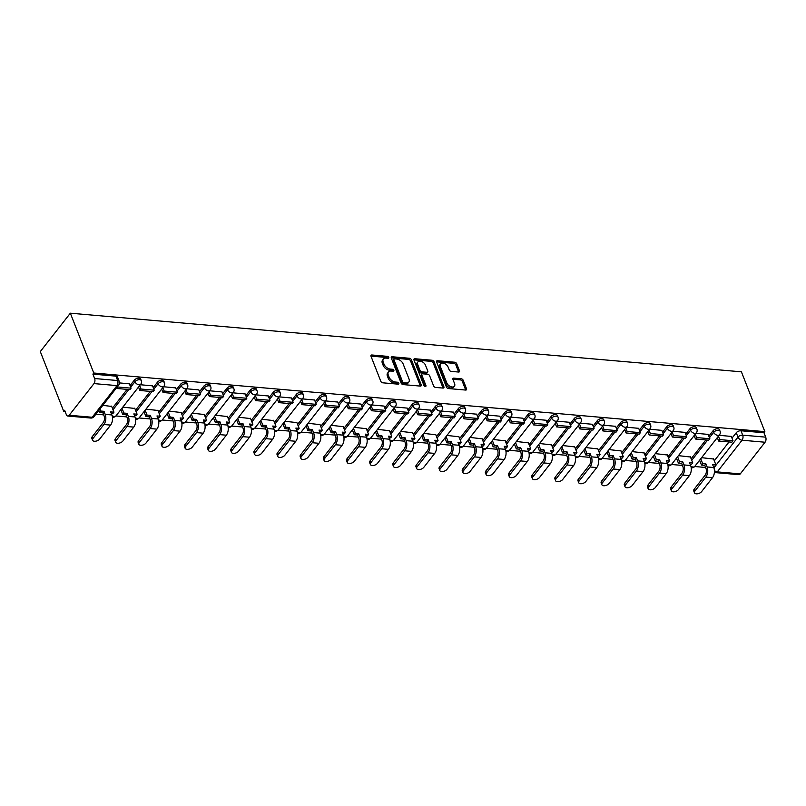 <?xml version="1.0" encoding="UTF-8"?>
<svg xmlns="http://www.w3.org/2000/svg" width="806" height="806" viewBox="0 0 806 806"><rect width="100%" height="100%" fill="white"/><g stroke="black" fill="none" stroke-linecap="round" stroke-linejoin="round"><path stroke-width="1.21" d="M388.784 357.411A1.239 0.776 38.1 0 0 387.384 356.343L371.898 354.993A1.773 1.098 38.1 0 0 371.052 355.285A1.773 1.098 38.1 0 0 370.992 356.252L380.805 381.298A1.773 1.098 38.1 0 0 382.81 382.82L398.285 384.17A1.239 0.776 38.1 0 0 397.519 382.225L395.514 382.044A5.682 3.526 38.1 0 1 389.117 377.188L388.291 375.102A5.682 3.526 38.1 0 1 388.482 371.999A5.682 3.526 38.1 0 1 391.212 371.052L393.217 371.234A1.239 0.776 38.1 0 0 392.451 369.279L390.447 369.108A5.682 3.526 38.1 0 1 384.039 364.252L383.223 362.156A5.682 3.526 38.1 0 1 383.404 359.063A5.682 3.526 38.1 0 1 386.145 358.116L388.139 358.287A1.239 0.776 38.1 0 0 388.784 357.411M387.767 358.257A1.239 0.776 38.1 0 0 386.507 357.461L371.022 356.111A1.773 1.098 38.1 0 0 370.941 356.101M397.902 384.14A1.239 0.776 38.1 0 0 396.643 383.344L394.638 383.162L395.514 382.044M392.834 371.193A1.239 0.776 38.1 0 0 391.575 370.397L389.57 370.226L390.447 369.108M458.554 372.04A1.773 1.098 38.1 0 0 459.41 371.737A1.773 1.098 38.1 0 0 459.47 370.77L456.72 363.748A1.773 1.098 38.1 0 0 454.715 362.226L437.527 360.725A1.773 1.098 38.1 0 0 436.671 361.017A1.773 1.098 38.1 0 0 436.61 361.985L446.433 387.031A1.773 1.098 38.1 0 0 448.428 388.552L465.616 390.054A1.773 1.098 38.1 0 0 466.473 389.761A1.773 1.098 38.1 0 0 466.533 388.784L463.208 380.301A1.773 1.098 38.1 0 0 461.203 378.78L453.849 378.145A1.773 1.098 38.1 0 0 452.992 378.437A1.773 1.098 38.1 0 0 452.932 379.404L454.584 383.616A4.755 2.942 38.1 0 1 454.433 386.205A4.755 2.942 38.1 0 1 450.494 386.558A4.755 2.942 38.1 0 1 446.796 382.931L440.328 366.448A4.755 2.942 38.1 0 1 440.479 363.859A4.755 2.942 38.1 0 1 444.418 363.496A4.755 2.942 38.1 0 1 448.126 367.123L449.204 369.873A1.773 1.098 38.1 0 0 451.199 371.395L458.554 372.04M764.854 431.643L93.778 373.017L70.334 313.191L741.409 371.828L764.854 431.643L763.977 432.762L765.7 437.154A3.617 2.055 95 0 1 765.055 442.232L740.281 473.888A3.617 2.055 95 0 1 738.85 474.663L715.849 472.659A3.617 2.055 95 0 0 717.269 471.883L740.281 473.888M411.413 359.788A1.773 1.098 38.1 0 0 409.408 358.267L392.22 356.766A1.773 1.098 38.1 0 0 391.373 357.058A1.773 1.098 38.1 0 0 391.313 358.035L401.126 383.072A1.773 1.098 38.1 0 0 403.131 384.593L420.319 386.094A1.773 1.098 38.1 0 0 421.175 385.802A1.773 1.098 38.1 0 0 421.226 384.835L411.413 359.788L410.536 360.907A1.773 1.098 38.1 0 0 408.531 359.385L391.343 357.884A1.773 1.098 38.1 0 0 391.263 357.884M414.878 358.741L432.066 360.252A1.773 1.098 38.1 0 1 434.061 361.763L443.884 386.809A1.773 1.098 38.1 0 1 443.824 387.777A1.773 1.098 38.1 0 1 442.968 388.069L435.613 387.434A1.773 1.098 38.1 0 1 433.608 385.913L429.628 375.757A1.773 1.098 38.1 0 0 427.623 374.236L422.747 373.813A1.773 1.098 38.1 0 0 421.891 374.105A1.773 1.098 38.1 0 0 421.84 375.072L425.981 385.651A1.239 0.776 38.1 0 1 423.946 385.47L413.962 360.01A1.773 1.098 38.1 0 1 414.022 359.043A1.773 1.098 38.1 0 1 414.878 358.741L414.002 359.869L431.19 361.37L432.066 360.252M714.297 460.78L729.027 441.96M731.989 438.182L736.261 432.731L737.974 437.124A3.617 1.965 -21.4 0 1 742.699 435.149L765.7 437.154M69.205 415.261L92.206 417.266L116.991 385.611L93.99 383.596L69.205 415.261A3.617 2.055 -85 0 1 67.775 416.037A3.617 2.055 -85 0 1 66.344 414.667L64.621 410.274L63.745 411.392L65.105 411.503M95.884 414.193L103.692 414.878M115.913 415.946L126.844 416.904M139.065 417.971L149.987 418.929M162.208 419.997L173.139 420.944M185.36 422.012L196.291 422.969M208.512 424.037L219.444 424.994M231.665 426.062L242.596 427.019M254.817 428.087L265.748 429.034M277.969 430.102L288.891 431.059M301.122 432.127L312.043 433.084M324.264 434.152L335.195 435.109M347.416 436.177L358.348 437.124M370.569 438.192L381.5 439.149M393.721 440.217L404.652 441.174M416.873 442.242L427.805 443.199M440.026 444.267L450.947 445.214M463.168 446.282L474.099 447.239M486.32 448.307L497.252 449.264M509.473 450.332L520.404 451.289M532.625 452.357L543.556 453.304M555.777 454.372L566.709 455.33M578.93 456.398L589.851 457.355M602.072 458.423L613.003 459.38M625.224 460.448L636.156 461.405M648.377 462.473L659.308 463.42M671.529 464.488L682.46 465.445M694.681 466.513L705.613 467.47M63.745 411.392L40.3 351.577L70.334 313.191M93.99 383.596A3.617 2.055 -85 0 0 94.624 378.528L117.626 380.533A3.617 1.965 -21.4 0 1 119.248 381.45L117.525 377.057A3.617 1.965 -21.4 0 0 115.903 376.14L117.626 380.533A3.617 2.055 -85 0 1 116.991 385.611A3.617 2.247 38.1 0 0 118.724 385.006A3.617 3.617 0 0 0 119.248 381.45M93.778 373.017L92.902 374.135L94.624 378.528M111.691 406.436L102.795 405.358M129.383 383.837L119.5 382.91M134.844 408.461L122.834 407.111M152.536 385.862L140.345 384.734M157.996 410.486L145.987 409.136M175.688 387.888L163.497 386.749M181.149 412.511L169.129 411.151M198.83 389.903L186.649 388.774M204.301 414.526L192.281 413.176M221.982 391.928L209.802 390.799M227.443 416.551L215.434 415.201M245.135 393.953L232.944 392.824M250.595 418.576L238.586 417.226M268.287 395.978L256.096 394.849M273.748 420.601L261.738 419.241M291.44 397.993L279.249 396.864M296.9 422.616L284.891 421.266M314.592 400.018L302.401 398.889M320.053 424.641L308.033 423.291M337.744 402.043L325.553 400.914M343.205 426.666L331.185 425.316M360.887 404.068L348.706 402.94M366.347 428.691L354.338 427.331M384.039 406.083L371.848 404.955M389.5 430.706L377.49 429.356M407.191 408.108L395 406.98M412.652 432.731L400.642 431.381M430.344 410.133L418.153 409.005M435.804 434.756L423.795 433.406M453.496 412.158L441.305 411.03M458.957 436.781L446.937 435.421M476.648 414.183L464.458 413.045M482.109 438.807L470.089 437.446M499.791 416.198L487.61 415.07M505.251 440.822L493.242 439.471M522.943 418.223L510.762 417.095M528.404 442.847L516.394 441.497M546.095 420.248L533.904 419.12M551.556 444.872L539.546 443.512M569.248 422.273L557.057 421.135M574.708 446.897L562.699 445.537M592.4 424.288L580.209 423.16M597.861 448.912L585.841 447.562M615.552 426.314L603.362 425.185M621.013 450.937L608.993 449.587M638.695 428.339L626.514 427.21M644.155 452.962L632.146 451.602M661.847 430.364L649.666 429.225M667.308 454.987L655.298 453.627M684.999 432.379L672.808 431.25M690.46 457.002L678.451 455.652M708.152 434.404L695.961 433.275M691.145 458.765L705.885 439.935M708.837 436.157L713.109 430.706L713.713 432.268A3.617 1.965 -21.4 0 1 717.239 430.344A3.617 1.965 -21.4 0 1 720.06 431.21L719.446 429.648A3.617 1.965 158.6 0 0 716.625 428.792A3.617 1.965 158.6 0 0 713.109 430.706M668.003 456.74L682.732 437.92M685.684 434.142L689.956 428.681L690.571 430.243A3.617 1.965 -21.4 0 1 694.087 428.329A3.617 1.965 -21.4 0 1 696.908 429.185L696.293 427.623A3.617 1.965 158.6 0 0 693.482 426.767A3.617 1.965 158.6 0 0 689.956 428.681M644.85 454.715L659.58 435.895M662.542 432.117L666.804 426.666L667.418 428.218A3.617 1.965 -21.4 0 1 670.935 426.303A3.617 1.965 -21.4 0 1 673.756 427.16L673.141 425.598A3.617 1.965 158.6 0 0 670.33 424.742A3.617 1.965 158.6 0 0 666.804 426.666M621.698 452.69L636.428 433.87M639.39 430.092L643.651 424.641L644.266 426.203A3.617 1.965 -21.4 0 1 647.792 424.278A3.617 1.965 -21.4 0 1 650.603 425.135L649.989 423.583A3.617 1.965 158.6 0 0 647.178 422.717A3.617 1.965 158.6 0 0 643.651 424.641M598.546 450.665L613.275 431.845M616.237 428.067L620.499 422.616L621.114 424.178A3.617 1.965 -21.4 0 1 624.64 422.253A3.617 1.965 -21.4 0 1 627.451 423.12L626.846 421.558A3.617 1.965 158.6 0 0 624.025 420.702A3.617 1.965 158.6 0 0 620.499 422.616M575.393 448.65L590.123 429.83M593.085 426.042L597.347 420.591L597.961 422.153A3.617 1.965 -21.4 0 1 601.488 420.238A3.617 1.965 -21.4 0 1 604.298 421.095L603.694 419.533A3.617 1.965 158.6 0 0 600.873 418.677A3.617 1.965 158.6 0 0 597.347 420.591M552.241 446.625L566.981 427.805M569.933 424.027L574.204 418.576L574.809 420.127A3.617 1.965 -21.4 0 1 578.335 418.213A3.617 1.965 -21.4 0 1 581.156 419.07L580.542 417.508A3.617 1.965 158.6 0 0 577.721 416.652A3.617 1.965 158.6 0 0 574.204 418.576M529.099 444.6L543.828 425.78M546.78 422.001L551.052 416.551L551.657 418.113A3.617 1.965 -21.4 0 1 555.183 416.188A3.617 1.965 -21.4 0 1 558.004 417.045L557.389 415.493A3.617 1.965 158.6 0 0 554.578 414.627A3.617 1.965 158.6 0 0 551.052 416.551M505.946 442.575L520.676 423.755M523.628 419.976L527.9 414.526L528.514 416.087A3.617 1.965 -21.4 0 1 532.031 414.163A3.617 1.965 -21.4 0 1 534.852 415.03L534.237 413.468A3.617 1.965 158.6 0 0 531.426 412.612A3.617 1.965 158.6 0 0 527.9 414.526M482.794 440.56L497.524 421.74M500.486 417.951L504.747 412.501L505.362 414.062A3.617 1.965 -21.4 0 1 508.888 412.148A3.617 1.965 -21.4 0 1 511.699 413.004L511.085 411.443A3.617 1.965 158.6 0 0 508.274 410.586A3.617 1.965 158.6 0 0 504.747 412.501M459.642 438.535L474.371 419.714M477.333 415.936L481.595 410.486L482.21 412.037A3.617 1.965 -21.4 0 1 485.736 410.123A3.617 1.965 -21.4 0 1 488.547 410.979L487.942 409.418A3.617 1.965 158.6 0 0 485.121 408.561A3.617 1.965 158.6 0 0 481.595 410.486M436.489 436.509L451.219 417.689M454.181 413.911L458.443 408.461L459.057 410.022A3.617 1.965 -21.4 0 1 462.584 408.098A3.617 1.965 -21.4 0 1 465.394 408.954L464.79 407.393A3.617 1.965 158.6 0 0 461.969 406.536A3.617 1.965 158.6 0 0 458.443 408.461M413.337 434.484L428.077 415.664M431.029 411.886L435.3 406.436L435.905 407.997A3.617 1.965 -21.4 0 1 439.431 406.073A3.617 1.965 -21.4 0 1 442.242 406.929L441.638 405.378A3.617 1.965 158.6 0 0 438.817 404.521A3.617 1.965 158.6 0 0 435.3 406.436M390.185 432.469L404.924 413.649M407.876 409.861L412.148 404.411L412.753 405.972A3.617 1.965 -21.4 0 1 416.279 404.058A3.617 1.965 -21.4 0 1 419.1 404.914L418.485 403.353A3.617 1.965 158.6 0 0 415.674 402.496A3.617 1.965 158.6 0 0 412.148 404.411M367.042 430.444L381.772 411.624M384.724 407.846L388.996 402.396L389.61 403.947A3.617 1.965 -21.4 0 1 393.127 402.033A3.617 1.965 -21.4 0 1 395.948 402.889L395.333 401.328A3.617 1.965 158.6 0 0 392.522 400.471A3.617 1.965 158.6 0 0 388.996 402.396M343.89 428.419L358.62 409.599M361.582 405.821L365.843 400.37L366.458 401.932A3.617 1.965 -21.4 0 1 369.984 400.008A3.617 1.965 -21.4 0 1 372.795 400.864L372.181 399.302A3.617 1.965 158.6 0 0 369.37 398.446A3.617 1.965 158.6 0 0 365.843 400.37M320.738 426.394L335.467 407.574M338.429 403.796L342.691 398.345L343.306 399.907A3.617 1.965 -21.4 0 1 346.832 397.983A3.617 1.965 -21.4 0 1 349.643 398.839L349.028 397.287A3.617 1.965 158.6 0 0 346.217 396.421A3.617 1.965 158.6 0 0 342.691 398.345M297.585 424.379L312.315 405.549M315.277 401.771L319.539 396.32L320.153 397.882A3.617 1.965 -21.4 0 1 323.68 395.958A3.617 1.965 -21.4 0 1 326.49 396.824L325.886 395.262A3.617 1.965 158.6 0 0 323.065 394.406A3.617 1.965 158.6 0 0 319.539 396.32M274.433 422.354L289.163 403.534M292.125 399.756L296.396 394.305L297.001 395.857A3.617 1.965 -21.4 0 1 300.527 393.943A3.617 1.965 -21.4 0 1 303.338 394.799L302.734 393.237A3.617 1.965 158.6 0 0 299.913 392.381A3.617 1.965 158.6 0 0 296.396 394.305M251.281 420.329L266.02 401.509M268.972 397.731L273.244 392.28L273.849 393.842A3.617 1.965 -21.4 0 1 277.375 391.918A3.617 1.965 -21.4 0 1 280.196 392.774L279.581 391.212A3.617 1.965 158.6 0 0 276.77 390.356A3.617 1.965 158.6 0 0 273.244 392.28M228.138 418.304L242.868 399.484M245.82 395.706L250.092 390.255L250.706 391.817A3.617 1.965 -21.4 0 1 254.222 389.892A3.617 1.965 -21.4 0 1 257.043 390.749L256.429 389.197A3.617 1.965 158.6 0 0 253.618 388.331A3.617 1.965 158.6 0 0 250.092 390.255M204.986 416.289L219.716 397.459M222.678 393.681L226.939 388.23L227.554 389.792A3.617 1.965 -21.4 0 1 231.08 387.867A3.617 1.965 -21.4 0 1 233.891 388.734L233.277 387.172A3.617 1.965 158.6 0 0 230.466 386.316A3.617 1.965 158.6 0 0 226.939 388.23M181.834 414.264L196.563 395.444M199.525 391.666L203.787 386.205L204.402 387.767A3.617 1.965 -21.4 0 1 207.928 385.852A3.617 1.965 -21.4 0 1 210.739 386.709L210.124 385.147A3.617 1.965 158.6 0 0 207.313 384.291A3.617 1.965 158.6 0 0 203.787 386.205M158.681 412.239L173.411 393.419M176.373 389.641L180.635 384.19L181.249 385.742A3.617 1.965 -21.4 0 1 184.776 383.827A3.617 1.965 -21.4 0 1 187.586 384.684L186.982 383.122A3.617 1.965 158.6 0 0 184.161 382.266A3.617 1.965 158.6 0 0 180.635 384.19M135.529 410.214L150.259 391.394M153.221 387.615L157.492 382.165L158.097 383.727A3.617 1.965 -21.4 0 1 161.623 381.802A3.617 1.965 -21.4 0 1 164.434 382.659L163.83 381.107A3.617 1.965 158.6 0 0 161.009 380.241A3.617 1.965 158.6 0 0 157.492 382.165M112.377 408.199L127.116 389.369M130.068 385.59L134.34 380.14L134.945 381.701A3.617 1.965 -21.4 0 1 138.471 379.777A3.617 1.965 -21.4 0 1 141.292 380.644L140.677 379.082A3.617 1.965 158.6 0 0 137.856 378.226A3.617 1.965 158.6 0 0 134.34 380.14M731.304 436.429L719.113 435.3M713.612 459.027L701.603 457.677M763.977 432.762L740.976 430.757A3.617 1.965 158.6 0 0 736.261 432.731M92.902 374.135L115.903 376.14M383.404 359.063L382.528 360.181A5.682 3.526 38.1 0 0 382.346 363.284L383.223 362.156M389.57 370.226A5.682 3.526 38.1 0 1 383.162 365.37L382.346 363.284M388.482 371.999L387.605 373.118A5.682 3.526 38.1 0 0 387.414 376.221L388.291 375.102M394.638 383.162A5.682 3.526 38.1 0 1 388.24 378.306L387.414 376.221M420.4 386.104A1.773 1.098 38.1 0 0 420.349 385.953L410.536 360.907M394.587 358.851A1.239 0.776 38.1 0 0 393.953 359.738L402.567 381.722A1.239 0.776 38.1 0 0 403.967 382.79L406.083 382.971A5.682 3.526 38.1 0 0 408.813 382.024A5.682 3.526 38.1 0 0 408.995 378.921L403.111 363.899A5.682 3.526 38.1 0 0 396.703 359.043L394.587 358.851M393.993 359.063L393.116 360.181A1.239 0.776 38.1 0 0 393.076 360.856L393.953 359.738M408.813 382.024L407.937 383.142A5.682 3.526 38.1 0 1 405.206 384.089L403.091 383.908A1.239 0.776 38.1 0 1 401.69 382.84L393.076 360.856M443.058 388.079A1.773 1.098 38.1 0 0 443.008 387.928L433.185 362.881A1.773 1.098 38.1 0 0 431.19 361.37M421.891 374.105L421.014 375.223A1.773 1.098 38.1 0 0 420.964 376.19L424.984 386.447M425.497 365.219A4.755 2.942 38.1 0 0 421.8 361.592A4.755 2.942 38.1 0 0 417.861 361.944A4.755 2.942 38.1 0 0 417.71 364.534L419.986 370.347A1.773 1.098 38.1 0 0 421.981 371.858L426.868 372.291A1.773 1.098 38.1 0 0 427.714 371.989A1.773 1.098 38.1 0 0 427.774 371.022L425.497 365.219M417.861 361.944L416.984 363.063A4.755 2.942 38.1 0 0 416.833 365.652L417.71 364.534M427.714 371.989L426.848 373.107A1.773 1.098 38.1 0 1 425.991 373.41L421.105 372.976A1.773 1.098 38.1 0 1 419.11 371.465L416.833 365.652M440.479 363.859L439.602 364.977A4.755 2.942 38.1 0 0 439.451 367.566L440.328 366.448M454.433 386.205L453.556 387.323A4.755 2.942 38.1 0 1 449.617 387.676A4.755 2.942 38.1 0 1 445.92 384.049L439.451 367.566M465.707 390.054A1.773 1.098 38.1 0 0 465.656 389.903L462.332 381.419A1.773 1.098 38.1 0 0 460.327 379.898L452.972 379.263A1.773 1.098 38.1 0 0 452.881 379.253M458.644 372.04A1.773 1.098 38.1 0 0 458.594 371.888L455.843 364.866A1.773 1.098 38.1 0 0 453.838 363.345L436.651 361.844A1.773 1.098 38.1 0 0 436.56 361.834M92.559 440.217L91.834 438.373A4.07 2.206 -21.4 0 1 92.287 436.59L93.012 438.434A4.07 2.206 158.6 0 0 92.559 440.217A4.07 2.206 158.6 0 0 95.723 441.184A4.07 2.206 158.6 0 0 99.692 439.018L110.593 425.094A7.244 4.121 -85 0 0 111.873 414.949L110.684 411.896L113.948 412.178L111.571 406.123M113.948 412.178L112.81 413.639L111.309 413.508M93.012 438.434L103.914 424.51A7.244 4.121 -85 0 0 105.193 414.365L104.004 411.312L102.866 412.773L104.055 415.815A4.886 2.781 95 0 1 103.188 422.666L92.287 436.59M102.866 412.773L99.601 412.481L100.74 411.03L99.944 409.005M98.806 410.456L99.601 412.481M116.497 387.857L116.729 388.462L129.937 389.62L131.076 388.17L117.867 387.011L117.636 386.406M131.076 388.17L129.353 383.767M116.729 388.462L117.867 387.011M104.004 411.312L100.74 411.03M115.711 442.242L114.986 440.398A4.07 2.206 -21.4 0 1 115.439 438.615L116.165 440.459A4.07 2.206 158.6 0 0 115.711 442.242A4.07 2.206 158.6 0 0 118.875 443.199A4.07 2.206 158.6 0 0 122.844 441.043L133.746 427.109A7.244 4.121 -85 0 0 135.025 416.964L133.826 413.921L137.091 414.203L134.723 408.148M137.091 414.203L135.952 415.664L134.461 415.533M116.165 440.459L127.066 426.525A7.244 4.121 -85 0 0 128.345 416.39L127.157 413.337L126.018 414.788L127.207 417.84A4.886 2.781 95 0 1 126.341 424.691L115.439 438.615M126.018 414.788L122.744 414.506L123.882 413.055L121.978 408.189M120.84 409.65L122.744 414.506M138.531 387.051L139.881 390.487L153.09 391.645L154.228 390.185L141.02 389.036L139.67 385.59M154.228 390.185L152.505 385.792M139.881 390.487L141.02 389.036M127.157 413.337L123.882 413.055M138.864 444.257L138.138 442.413A4.07 2.206 -21.4 0 1 138.592 440.64L139.317 442.484A4.07 2.206 158.6 0 0 138.864 444.257A4.07 2.206 158.6 0 0 142.027 445.224A4.07 2.206 158.6 0 0 145.987 443.068L156.898 429.135A7.244 4.121 -85 0 0 158.178 418.989L156.979 415.946L160.243 416.228L157.875 410.173M160.243 416.228L159.104 417.679L157.613 417.548M139.317 442.484L150.218 428.55A7.244 4.121 -85 0 0 151.498 418.405L150.299 415.362L149.16 416.813L150.359 419.866A4.886 2.781 95 0 1 149.493 426.706L138.592 440.64M149.16 416.813L145.896 416.531L147.035 415.07L145.13 410.214M143.992 411.665L145.896 416.531M161.684 389.066L163.034 392.512L176.242 393.66L177.38 392.21L164.172 391.061L162.822 387.615M177.38 392.21L175.658 387.817M163.034 392.512L164.172 391.061M150.299 415.362L147.035 415.07M162.006 446.282L161.291 444.438A4.07 2.206 -21.4 0 1 161.744 442.665L162.459 444.509A4.07 2.206 158.6 0 0 162.006 446.282A4.07 2.206 158.6 0 0 165.18 447.249A4.07 2.206 158.6 0 0 169.139 445.083L180.04 431.16A7.244 4.121 -85 0 0 181.33 421.014L180.131 417.961L183.395 418.254L181.018 412.188M183.395 418.254L182.257 419.704L180.766 419.573M162.459 444.509L173.371 430.575A7.244 4.121 -85 0 0 174.65 420.43L173.451 417.387L172.313 418.838L173.512 421.881A4.886 2.781 95 0 1 172.645 428.732L161.744 442.665M172.313 418.838L169.048 418.556L170.187 417.095L168.283 412.239M167.144 413.69L169.048 418.556M184.836 391.091L186.186 394.537L199.394 395.686L200.533 394.235L187.324 393.076L185.974 389.641M200.533 394.235L198.81 389.842M186.186 394.537L187.324 393.076M173.451 417.387L170.187 417.095M185.158 448.307L184.443 446.464A4.07 2.206 -21.4 0 1 184.896 444.68L185.612 446.524A4.07 2.206 158.6 0 0 185.158 448.307A4.07 2.206 158.6 0 0 188.332 449.274A4.07 2.206 158.6 0 0 192.291 447.108L203.193 433.185A7.244 4.121 -85 0 0 204.472 423.039L203.283 419.986L206.548 420.279L204.17 414.213M206.548 420.279L205.409 421.729L203.908 421.598M185.612 446.524L196.513 432.6A7.244 4.121 -85 0 0 197.802 422.455L196.604 419.402L195.465 420.863L196.664 423.906A4.886 2.781 95 0 1 195.798 430.757L184.896 444.68M195.465 420.863L192.201 420.571L193.339 419.12L191.435 414.264M190.297 415.715L192.201 420.571M207.988 393.116L209.338 396.552L222.547 397.711L223.685 396.26L210.477 395.101L209.127 391.656M223.685 396.26L221.962 391.857M209.338 396.552L210.477 395.101M196.604 419.402L193.339 419.12M208.311 450.332L207.585 448.489A4.07 2.206 -21.4 0 1 208.039 446.705L208.764 448.549A4.07 2.206 158.6 0 0 208.311 450.332A4.07 2.206 158.6 0 0 211.474 451.289A4.07 2.206 158.6 0 0 215.444 449.133L226.345 435.2A7.244 4.121 -85 0 0 227.624 425.054L226.436 422.012L229.7 422.294L227.322 416.239M229.7 422.294L228.561 423.755L227.06 423.624M208.764 448.549L219.665 434.625A7.244 4.121 -85 0 0 220.945 424.48L219.756 421.427L218.617 422.878L219.806 425.931A4.886 2.781 95 0 1 218.95 432.782L208.039 446.705M218.617 422.878L215.353 422.596L216.492 421.145L214.587 416.279M213.449 417.74L215.353 422.596M231.141 395.142L232.481 398.577L245.689 399.736L246.827 398.275L233.619 397.126L232.279 393.681M246.827 398.275L245.115 393.882M232.481 398.577L233.619 397.126M219.756 421.427L216.492 421.145M231.463 452.347L230.738 450.504A4.07 2.206 -21.4 0 1 231.191 448.73L231.916 450.574A4.07 2.206 158.6 0 0 231.463 452.347A4.07 2.206 158.6 0 0 234.627 453.315A4.07 2.206 158.6 0 0 238.596 451.159L249.497 437.225A7.244 4.121 -85 0 0 250.777 427.079L249.588 424.037L252.852 424.319L250.475 418.264M252.852 424.319L251.714 425.77L250.213 425.639M231.916 450.574L242.818 436.64A7.244 4.121 -85 0 0 244.097 426.495L242.908 423.452L241.77 424.903L242.959 427.956A4.886 2.781 95 0 1 242.092 434.797L231.191 448.73M241.77 424.903L238.505 424.621L239.644 423.17L237.74 418.304M236.601 419.765L238.505 424.621M254.283 397.156L255.633 400.602L268.841 401.751L269.98 400.3L256.771 399.151L255.421 395.706M269.98 400.3L268.257 395.907M255.633 400.602L256.771 399.151M242.908 423.452L239.644 423.17M254.615 454.372L253.89 452.529A4.07 2.206 -21.4 0 1 254.343 450.755L255.069 452.599A4.07 2.206 158.6 0 0 254.615 454.372A4.07 2.206 158.6 0 0 257.779 455.34A4.07 2.206 158.6 0 0 261.749 453.184L272.65 439.25A7.244 4.121 -85 0 0 273.929 429.104L272.73 426.052L275.995 426.344L273.627 420.279M275.995 426.344L274.856 427.795L273.365 427.664M255.069 452.599L265.97 438.666A7.244 4.121 -85 0 0 267.249 428.52L266.061 425.477L264.922 426.928L266.111 429.971A4.886 2.781 95 0 1 265.245 436.822L254.343 450.755M264.922 426.928L261.658 426.646L262.796 425.185L260.882 420.329M259.744 421.78L261.658 426.646M277.435 399.182L278.785 402.627L291.994 403.776L293.132 402.325L279.924 401.166L278.574 397.731M293.132 402.325L291.409 397.932M278.785 402.627L279.924 401.166M266.061 425.477L262.796 425.185M277.768 456.398L277.042 454.554A4.07 2.206 -21.4 0 1 277.496 452.771L278.221 454.614A4.07 2.206 158.6 0 0 277.768 456.398A4.07 2.206 158.6 0 0 280.931 457.365A4.07 2.206 158.6 0 0 284.891 455.199L295.802 441.275A7.244 4.121 -85 0 0 297.082 431.129L295.883 428.077L299.147 428.369L296.779 422.304M299.147 428.369L298.008 429.82L296.517 429.689M278.221 454.614L289.122 440.691A7.244 4.121 -85 0 0 290.402 430.545L289.203 427.492L288.064 428.953L289.263 431.996A4.886 2.781 95 0 1 288.397 438.847L277.496 452.771M288.064 428.953L284.8 428.661L285.939 427.21L284.034 422.354M282.896 423.805L284.8 428.661M300.588 401.207L301.938 404.642L315.146 405.801L316.284 404.35L303.076 403.191L301.726 399.746M316.284 404.35L314.562 399.957M301.938 404.642L303.076 403.191M289.203 427.492L285.939 427.21M300.91 458.423L300.195 456.579A4.07 2.206 -21.4 0 1 300.648 454.796L301.363 456.639A4.07 2.206 158.6 0 0 300.91 458.423A4.07 2.206 158.6 0 0 304.084 459.38A4.07 2.206 158.6 0 0 308.043 457.224L318.944 443.29A7.244 4.121 -85 0 0 320.234 433.144L319.035 430.102L322.299 430.384L319.922 424.329M322.299 430.384L321.161 431.845L319.67 431.714M301.363 456.639L312.275 442.716A7.244 4.121 -85 0 0 313.554 432.57L312.355 429.517L311.217 430.968L312.416 434.021A4.886 2.781 95 0 1 311.549 440.872L300.648 454.796M311.217 430.968L307.952 430.686L309.091 429.235L307.187 424.369M306.048 425.83L307.952 430.686M323.74 403.232L325.09 406.667L338.298 407.826L339.437 406.365L326.229 405.216L324.878 401.771M339.437 406.365L337.714 401.972M325.09 406.667L326.229 405.216M312.355 429.517L309.091 429.235M324.062 460.438L323.347 458.594A4.07 2.206 -21.4 0 1 323.8 456.821L324.516 458.664A4.07 2.206 158.6 0 0 324.062 460.438A4.07 2.206 158.6 0 0 327.236 461.405A4.07 2.206 158.6 0 0 331.195 459.249L342.097 445.315A7.244 4.121 -85 0 0 343.376 435.169L342.187 432.127L345.452 432.409L343.074 426.354M345.452 432.409L344.313 433.86L342.822 433.729M324.516 458.664L335.417 444.731A7.244 4.121 -85 0 0 336.707 434.585L335.508 431.542L334.369 432.993L335.568 436.046A4.886 2.781 95 0 1 334.702 442.887L323.8 456.821M334.369 432.993L331.105 432.711L332.243 431.26L330.339 426.394M329.201 427.855L331.105 432.711M346.892 405.247L348.242 408.692L361.451 409.851L362.589 408.39L349.381 407.242L348.031 403.796M362.589 408.39L360.866 403.997M348.242 408.692L349.381 407.242M335.508 431.542L332.243 431.26M347.215 462.463L346.489 460.619A4.07 2.206 -21.4 0 1 346.943 458.846L347.668 460.689A4.07 2.206 158.6 0 0 347.215 462.463A4.07 2.206 158.6 0 0 350.378 463.43A4.07 2.206 158.6 0 0 354.348 461.274L365.249 447.34A7.244 4.121 -85 0 0 366.529 437.195L365.34 434.152L368.604 434.434L366.226 428.369M368.604 434.434L367.465 435.885L365.964 435.754M347.668 460.689L358.569 446.756A7.244 4.121 -85 0 0 359.849 436.61L358.66 433.568L357.521 435.018L358.71 438.061A4.886 2.781 95 0 1 357.854 444.912L346.943 458.846M357.521 435.018L354.257 434.736L355.396 433.275L353.491 428.419M352.353 429.87L354.257 434.736M370.045 407.272L371.395 410.717L384.593 411.866L385.731 410.415L372.533 409.257L371.183 405.821M385.731 410.415L384.019 406.023M371.395 410.717L372.533 409.257M358.66 433.568L355.396 433.275M370.367 464.488L369.642 462.644A4.07 2.206 -21.4 0 1 370.095 460.871L370.82 462.704A4.07 2.206 158.6 0 0 370.367 464.488A4.07 2.206 158.6 0 0 373.531 465.455A4.07 2.206 158.6 0 0 377.5 463.289L388.401 449.365A7.244 4.121 -85 0 0 389.681 439.22L388.492 436.167L391.756 436.459L389.379 430.394M391.756 436.459L390.618 437.91L389.117 437.779M370.82 462.704L381.722 448.781A7.244 4.121 -85 0 0 383.001 438.635L381.812 435.583L380.674 437.043L381.863 440.086A4.886 2.781 95 0 1 380.996 446.937L370.095 460.871M380.674 437.043L377.41 436.751L378.548 435.3L376.644 430.444M375.505 431.895L377.41 436.751M393.187 409.297L394.537 412.743L407.745 413.891L408.884 412.44L395.675 411.282L394.325 407.836M408.884 412.44L407.161 408.048M394.537 412.743L395.675 411.282M381.812 435.583L378.548 435.3M393.519 466.513L392.794 464.669A4.07 2.206 -21.4 0 1 393.247 462.886L393.973 464.73A4.07 2.206 158.6 0 0 393.519 466.513A4.07 2.206 158.6 0 0 396.683 467.47A4.07 2.206 158.6 0 0 400.653 465.314L411.554 451.39A7.244 4.121 -85 0 0 412.833 441.245L411.634 438.192L414.899 438.474L412.531 432.419M414.899 438.474L413.76 439.935L412.269 439.804M393.973 464.73L404.874 450.806A7.244 4.121 -85 0 0 406.153 440.66L404.965 437.608L403.826 439.069L405.015 442.111A4.886 2.781 95 0 1 404.149 448.962L393.247 462.886M403.826 439.069L400.562 438.776L401.7 437.326L399.796 432.459M398.658 433.92L400.562 438.776M416.339 411.322L417.689 414.758L430.898 415.916L432.036 414.455L418.828 413.307L417.478 409.861M432.036 414.455L430.313 410.063M417.689 414.758L418.828 413.307M404.965 437.608L401.7 437.326M416.672 468.528L415.946 466.694A4.07 2.206 -21.4 0 1 416.4 464.911L417.125 466.755A4.07 2.206 158.6 0 0 416.672 468.528A4.07 2.206 158.6 0 0 419.835 469.495A4.07 2.206 158.6 0 0 423.805 467.339L434.706 453.405A7.244 4.121 -85 0 0 435.986 443.26L434.787 440.217L438.051 440.499L435.683 434.444M438.051 440.499L436.912 441.95L435.421 441.829M417.125 466.755L428.026 452.821A7.244 4.121 -85 0 0 429.306 442.675L428.107 439.633L426.968 441.084L428.167 444.136A4.886 2.781 95 0 1 427.301 450.977L416.4 464.911M426.968 441.084L423.704 440.801L424.843 439.351L422.938 434.484M421.8 435.945L423.704 440.801M439.492 413.337L440.842 416.783L454.05 417.941L455.189 416.48L441.98 415.332L440.63 411.886M455.189 416.48L453.466 412.088M440.842 416.783L441.98 415.332M428.107 439.633L424.843 439.351M439.814 470.553L439.099 468.709A4.07 2.206 -21.4 0 1 439.552 466.936L440.278 468.78A4.07 2.206 158.6 0 0 439.814 470.553A4.07 2.206 158.6 0 0 442.988 471.52A4.07 2.206 158.6 0 0 446.947 469.364L457.858 455.43A7.244 4.121 -85 0 0 459.138 445.285L457.939 442.242L461.203 442.524L458.826 436.459M461.203 442.524L460.065 443.975L458.574 443.844M440.278 468.78L451.179 454.846A7.244 4.121 -85 0 0 452.458 444.7L451.259 441.658L450.121 443.109L451.32 446.161A4.886 2.781 95 0 1 450.453 453.002L439.552 466.936M450.121 443.109L446.856 442.826L447.995 441.366L446.091 436.509M444.952 437.96L446.856 442.826M462.644 415.362L463.994 418.808L477.202 419.956L478.341 418.505L465.133 417.347L463.782 413.911M478.341 418.505L476.618 414.113M463.994 418.808L465.133 417.347M451.259 441.658L447.995 441.366M462.966 472.578L462.251 470.734A4.07 2.206 -21.4 0 1 462.704 468.961L463.42 470.795A4.07 2.206 158.6 0 0 462.966 472.578A4.07 2.206 158.6 0 0 466.14 473.545A4.07 2.206 158.6 0 0 470.1 471.379L481.001 457.455A7.244 4.121 -85 0 0 482.29 447.31L481.091 444.257L484.356 444.549L481.978 438.484M484.356 444.549L483.217 446L481.726 445.869M463.42 470.795L474.331 456.871A7.244 4.121 -85 0 0 475.611 446.726L474.412 443.673L473.273 445.134L474.472 448.176A4.886 2.781 95 0 1 473.606 455.027L462.704 468.961M473.273 445.134L470.009 444.841L471.147 443.391L469.243 438.535M468.105 439.985L470.009 444.841M485.796 417.387L487.146 420.833L500.355 421.981L501.493 420.531L488.285 419.372L486.935 415.936M501.493 420.531L499.77 416.138M487.146 420.833L488.285 419.372M474.412 443.673L471.147 443.391M486.119 474.603L485.393 472.759A4.07 2.206 -21.4 0 1 485.857 470.976L486.572 472.82A4.07 2.206 158.6 0 0 486.119 474.603A4.07 2.206 158.6 0 0 489.292 475.57A4.07 2.206 158.6 0 0 493.252 473.404L504.153 459.48A7.244 4.121 -85 0 0 505.433 449.335L504.244 446.282L507.508 446.564L505.13 440.509M507.508 446.564L506.37 448.025L504.868 447.894M486.572 472.82L497.473 458.896A7.244 4.121 -85 0 0 498.763 448.751L497.564 445.698L496.425 447.159L497.624 450.201A4.886 2.781 95 0 1 496.758 457.052L485.857 470.976M496.425 447.159L493.161 446.867L494.3 445.416L492.395 440.56M491.257 442.01L493.161 446.867M508.949 419.412L510.299 422.848L523.507 424.006L524.646 422.546L511.437 421.397L510.087 417.951M524.646 422.546L522.923 418.153M510.299 422.848L511.437 421.397M497.564 445.698L494.3 445.416M509.271 476.618L508.546 474.784A4.07 2.206 -21.4 0 1 508.999 473.001L509.724 474.845A4.07 2.206 158.6 0 0 509.271 476.618A4.07 2.206 158.6 0 0 512.435 477.585A4.07 2.206 158.6 0 0 516.404 475.429L527.305 461.495A7.244 4.121 -85 0 0 528.585 451.35L527.396 448.307L530.66 448.589L528.283 442.534M530.66 448.589L529.522 450.05L528.021 449.919M509.724 474.845L520.626 460.911A7.244 4.121 -85 0 0 521.905 450.766L520.716 447.723L519.578 449.174L520.767 452.226A4.886 2.781 95 0 1 519.91 459.067L508.999 473.001M519.578 449.174L516.314 448.892L517.452 447.441L515.548 442.575M514.409 444.035L516.314 448.892M532.101 421.427L533.441 424.873L546.649 426.031L547.788 424.571L534.58 423.422L533.24 419.976M547.788 424.571L546.065 420.178M533.441 424.873L534.58 423.422M520.716 447.723L517.452 447.441M532.423 478.643L531.698 476.799A4.07 2.206 -21.4 0 1 532.151 475.026L532.877 476.87A4.07 2.206 158.6 0 0 532.423 478.643A4.07 2.206 158.6 0 0 535.587 479.61A4.07 2.206 158.6 0 0 539.557 477.454L550.458 463.521A7.244 4.121 -85 0 0 551.737 453.375L550.538 450.332L553.813 450.614L551.435 444.559M553.813 450.614L552.674 452.065L551.173 451.934M532.877 476.87L543.778 462.936A7.244 4.121 -85 0 0 545.058 452.791L543.869 449.748L542.73 451.199L543.919 454.252A4.886 2.781 95 0 1 543.053 461.092L532.151 475.026M542.73 451.199L539.466 450.917L540.604 449.456L538.7 444.6M537.562 446.05L539.466 450.917M555.243 423.452L556.593 426.898L569.802 428.046L570.94 426.596L557.732 425.437L556.382 422.001M570.94 426.596L569.217 422.203M556.593 426.898L557.732 425.437M543.869 449.748L540.604 449.456M555.576 480.668L554.85 478.824A4.07 2.206 -21.4 0 1 555.304 477.051L556.029 478.895A4.07 2.206 158.6 0 0 555.576 480.668A4.07 2.206 158.6 0 0 558.739 481.635A4.07 2.206 158.6 0 0 562.709 479.469L573.61 465.546A7.244 4.121 -85 0 0 574.89 455.4L573.691 452.347L576.955 452.64L574.587 446.574M576.955 452.64L575.816 454.09L574.325 453.959M556.029 478.895L566.93 464.961A7.244 4.121 -85 0 0 568.21 454.816L567.011 451.763L565.872 453.224L567.071 456.267A4.886 2.781 95 0 1 566.205 463.118L555.304 477.051M565.872 453.224L562.608 452.942L563.747 451.481L561.842 446.625M560.704 448.076L562.608 452.942M578.396 425.477L579.746 428.923L592.954 430.072L594.093 428.621L580.884 427.462L579.534 424.027M594.093 428.621L592.37 424.228M579.746 428.923L580.884 427.462M567.011 451.763L563.747 451.481M578.728 482.693L578.003 480.85A4.07 2.206 -21.4 0 1 578.456 479.066L579.182 480.91A4.07 2.206 158.6 0 0 578.728 482.693A4.07 2.206 158.6 0 0 581.892 483.66A4.07 2.206 158.6 0 0 585.851 481.494L596.762 467.571A7.244 4.121 -85 0 0 598.042 457.425L596.843 454.372L600.107 454.655L597.74 448.599M600.107 454.655L598.969 456.115L597.478 455.984M579.182 480.91L590.083 466.986A7.244 4.121 -85 0 0 591.362 456.841L590.163 453.788L589.025 455.249L590.224 458.292A4.886 2.781 95 0 1 589.357 465.143L578.456 479.066M589.025 455.249L585.76 454.957L586.899 453.506L584.995 448.65M583.856 450.101L585.76 454.957M601.548 427.502L602.898 430.938L616.106 432.097L617.245 430.646L604.037 429.487L602.687 426.042M617.245 430.646L615.522 426.243M602.898 430.938L604.037 429.487M590.163 453.788L586.899 453.506M601.87 484.718L601.155 482.875A4.07 2.206 -21.4 0 1 601.608 481.091L602.324 482.935A4.07 2.206 158.6 0 0 601.87 484.718A4.07 2.206 158.6 0 0 605.044 485.675A4.07 2.206 158.6 0 0 609.004 483.519L619.905 469.586A7.244 4.121 -85 0 0 621.194 459.44L619.995 456.398L623.26 456.68L620.882 450.625M623.26 456.68L622.121 458.14L620.63 458.01M602.324 482.935L613.235 469.001A7.244 4.121 -85 0 0 614.515 458.856L613.316 455.813L612.177 457.264L613.376 460.317A4.886 2.781 95 0 1 612.51 467.168L601.608 481.091M612.177 457.264L608.913 456.982L610.051 455.531L608.147 450.665M607.009 452.126L608.913 456.982M624.7 429.517L626.05 432.963L639.259 434.122L640.397 432.661L627.189 431.512L625.839 428.067M640.397 432.661L638.674 428.268M626.05 432.963L627.189 431.512M613.316 455.813L610.051 455.531M625.023 486.733L624.307 484.89A4.07 2.206 -21.4 0 1 624.761 483.116L625.476 484.96A4.07 2.206 158.6 0 0 625.023 486.733A4.07 2.206 158.6 0 0 628.196 487.701A4.07 2.206 158.6 0 0 632.156 485.544L643.057 471.611A7.244 4.121 -85 0 0 644.337 461.465L643.148 458.423L646.412 458.705L644.034 452.65M646.412 458.705L645.274 460.155L643.772 460.025M625.476 484.96L636.377 471.026A7.244 4.121 -85 0 0 637.667 460.881L636.468 457.838L635.33 459.289L636.528 462.342A4.886 2.781 95 0 1 635.662 469.183L624.761 483.116M635.33 459.289L632.065 459.007L633.204 457.546L631.3 452.69M630.161 454.141L632.065 459.007M647.853 431.542L649.203 434.988L662.411 436.137L663.55 434.686L650.341 433.537L648.991 430.092M663.55 434.686L661.827 430.293M649.203 434.988L650.341 433.537M636.468 457.838L633.204 457.546M648.175 488.758L647.45 486.915A4.07 2.206 -21.4 0 1 647.903 485.141L648.629 486.985A4.07 2.206 158.6 0 0 648.175 488.758A4.07 2.206 158.6 0 0 651.339 489.726A4.07 2.206 158.6 0 0 655.308 487.559L666.209 473.636A7.244 4.121 -85 0 0 667.489 463.49L666.3 460.438L669.564 460.73L667.187 454.665M669.564 460.73L668.426 462.181L666.925 462.05M648.629 486.985L659.53 473.051A7.244 4.121 -85 0 0 660.809 462.906L659.62 459.863L658.482 461.314L659.671 464.357A4.886 2.781 95 0 1 658.814 471.208L647.903 485.141M658.482 461.314L655.218 461.032L656.356 459.571L654.452 454.715M653.313 456.166L655.218 461.032M671.005 433.568L672.345 437.013L685.553 438.162L686.692 436.711L673.484 435.552L672.144 432.117M686.692 436.711L684.969 432.318M672.345 437.013L673.484 435.552M659.62 459.863L656.356 459.571M671.327 490.783L670.602 488.94A4.07 2.206 -21.4 0 1 671.055 487.156L671.781 489A4.07 2.206 158.6 0 0 671.327 490.783A4.07 2.206 158.6 0 0 674.491 491.751A4.07 2.206 158.6 0 0 678.461 489.585L689.362 475.661A7.244 4.121 -85 0 0 690.641 465.515L689.452 462.463L692.717 462.745L690.339 456.69M692.717 462.745L691.578 464.206L690.077 464.075M671.781 489L682.682 475.077A7.244 4.121 -85 0 0 683.962 464.931L682.773 461.878L681.634 463.339L682.823 466.382A4.886 2.781 95 0 1 681.957 473.233L671.055 487.156M681.634 463.339L678.37 463.047L679.508 461.596L677.604 456.74M676.466 458.191L678.37 463.047M694.147 435.593L695.497 439.028L708.706 440.187L709.844 438.736L696.636 437.577L695.286 434.132M709.844 438.736L708.121 434.333M695.497 439.028L696.636 437.577M682.773 461.878L679.508 461.596M694.48 492.809L693.754 490.965A4.07 2.206 -21.4 0 1 694.208 489.182L694.933 491.025A4.07 2.206 158.6 0 0 694.48 492.809A4.07 2.206 158.6 0 0 697.643 493.766A4.07 2.206 158.6 0 0 701.613 491.61L712.514 477.676A7.244 4.121 -85 0 0 713.794 467.53L712.595 464.488L715.859 464.77L713.491 458.715M715.859 464.77L714.721 466.231L713.229 466.1M694.933 491.025L705.834 477.092A7.244 4.121 -85 0 0 707.114 466.956L705.925 463.903L704.787 465.354L705.975 468.407A4.886 2.781 95 0 1 705.109 475.258L694.208 489.182M704.787 465.354L701.512 465.072L702.651 463.621L700.746 458.755M699.608 460.216L701.512 465.072M717.3 437.618L718.65 441.053L731.858 442.212L732.997 440.751L719.788 439.602L718.438 436.157M732.997 440.751L731.274 436.358M718.65 441.053L719.788 439.602M705.925 463.903L702.651 463.621M386.507 357.461L387.384 356.343M396.643 383.344L397.519 382.225M391.575 370.397L392.451 369.279M713.915 467.873L737.974 437.124A3.617 2.247 -141.9 0 0 742.054 440.217L717.269 471.883A3.617 2.247 -141.9 0 1 714.418 470.503M765.055 442.232L742.054 440.217A3.617 2.055 -85 0 0 742.699 435.149L740.976 430.757M691.76 460.317L707.597 440.086M709.451 437.718L713.713 432.268A3.617 2.247 -141.9 0 0 717.793 435.361A3.617 2.247 -141.9 0 0 719.536 434.756A3.617 3.617 0 0 0 720.06 431.21M668.607 458.302L684.445 438.071M686.299 435.693L690.571 430.243A3.617 2.247 -141.9 0 0 694.641 433.336A3.617 2.247 -141.9 0 0 696.384 432.731A3.617 3.617 0 0 0 696.908 429.185M645.455 456.277L661.293 436.046M663.147 433.678L667.418 428.218A3.617 2.247 -141.9 0 0 671.499 431.321A3.617 2.247 -141.9 0 0 673.232 430.716A3.617 3.617 0 0 0 673.756 427.16M622.313 454.252L638.14 434.021M639.994 431.653L644.266 426.203A3.617 2.247 -141.9 0 0 648.346 429.296A3.617 2.247 -141.9 0 0 650.079 428.691A3.617 3.617 0 0 0 650.603 425.135M599.16 452.226L614.988 431.996M616.842 429.628L621.114 424.178A3.617 2.247 -141.9 0 0 625.194 427.271A3.617 2.247 -141.9 0 0 626.937 426.666A3.617 3.617 0 0 0 627.451 423.12M576.008 450.201L591.846 429.971M593.7 427.603L597.961 422.153A3.617 2.247 -141.9 0 0 602.042 425.246A3.617 2.247 -141.9 0 0 603.785 424.641A3.617 3.617 0 0 0 604.298 421.095M552.856 448.186L568.693 427.956M570.547 425.578L574.809 420.127A3.617 2.247 -141.9 0 0 578.889 423.231A3.617 2.247 -141.9 0 0 580.632 422.626A3.617 3.617 0 0 0 581.156 419.07M529.703 446.161L545.541 425.931M547.395 423.563L551.657 418.113A3.617 2.247 -141.9 0 0 555.737 421.206A3.617 2.247 -141.9 0 0 557.48 420.601A3.617 3.617 0 0 0 558.004 417.045M506.551 444.136L522.389 423.906M524.243 421.538L528.514 416.087A3.617 2.247 -141.9 0 0 532.585 419.18A3.617 2.247 -141.9 0 0 534.328 418.576A3.617 3.617 0 0 0 534.852 415.03M483.399 442.111L499.236 421.881M501.09 419.513L505.362 414.062A3.617 2.247 -141.9 0 0 509.442 417.155A3.617 2.247 -141.9 0 0 511.175 416.551A3.617 3.617 0 0 0 511.699 413.004M460.256 440.096L476.084 419.866M477.938 417.488L482.21 412.037A3.617 2.247 -141.9 0 0 486.29 415.13A3.617 2.247 -141.9 0 0 488.033 414.536A3.617 3.617 0 0 0 488.547 410.979M437.104 438.071L452.932 417.84M454.796 415.473L459.057 410.022A3.617 2.247 -141.9 0 0 463.138 413.115A3.617 2.247 -141.9 0 0 464.881 412.511A3.617 3.617 0 0 0 465.394 408.954M413.952 436.046L429.789 415.815M431.643 413.448L435.905 407.997A3.617 2.247 -141.9 0 0 439.985 411.09A3.617 2.247 -141.9 0 0 441.728 410.486A3.617 3.617 0 0 0 442.242 406.929M390.799 434.021L406.637 413.79M408.491 411.423L412.753 405.972A3.617 2.247 -141.9 0 0 416.833 409.065A3.617 2.247 -141.9 0 0 418.576 408.461A3.617 3.617 0 0 0 419.1 404.914M367.647 432.006L383.485 411.775M385.339 409.398L389.61 403.947A3.617 2.247 -141.9 0 0 393.681 407.04A3.617 2.247 -141.9 0 0 395.424 406.446A3.617 3.617 0 0 0 395.948 402.889M344.494 429.981L360.332 409.75M362.186 407.383L366.458 401.932A3.617 2.247 -141.9 0 0 370.538 405.025A3.617 2.247 -141.9 0 0 372.271 404.421A3.617 3.617 0 0 0 372.795 400.864M321.352 427.956L337.18 407.725M339.034 405.358L343.306 399.907A3.617 2.247 -141.9 0 0 347.386 403A3.617 2.247 -141.9 0 0 349.129 402.396A3.617 3.617 0 0 0 349.643 398.839M298.2 425.931L314.028 405.7M315.892 403.332L320.153 397.882A3.617 2.247 -141.9 0 0 324.234 400.975A3.617 2.247 -141.9 0 0 325.977 400.37A3.617 3.617 0 0 0 326.49 396.824M275.048 423.916L290.885 403.685M292.739 401.307L297.001 395.857A3.617 2.247 -141.9 0 0 301.081 398.95A3.617 2.247 -141.9 0 0 302.824 398.355A3.617 3.617 0 0 0 303.338 394.799M251.895 421.891L267.733 401.66M269.587 399.292L273.849 393.842A3.617 2.247 -141.9 0 0 277.929 396.935A3.617 2.247 -141.9 0 0 279.672 396.33A3.617 3.617 0 0 0 280.196 392.774M228.743 419.866L244.581 399.635M246.435 397.267L250.706 391.817A3.617 2.247 -141.9 0 0 254.777 394.91A3.617 2.247 -141.9 0 0 256.52 394.305A3.617 3.617 0 0 0 257.043 390.749M205.59 417.84L221.428 397.61M223.282 395.242L227.554 389.792A3.617 2.247 -141.9 0 0 231.634 392.885A3.617 2.247 -141.9 0 0 233.367 392.28A3.617 3.617 0 0 0 233.891 388.734M182.448 415.825L198.276 395.595M200.13 393.217L204.402 387.767A3.617 2.247 -141.9 0 0 208.482 390.86A3.617 2.247 -141.9 0 0 210.215 390.265A3.617 3.617 0 0 0 210.739 386.709M159.296 413.8L175.124 393.57M176.988 391.202L181.249 385.742A3.617 2.247 -141.9 0 0 185.33 388.845A3.617 2.247 -141.9 0 0 187.073 388.24A3.617 3.617 0 0 0 187.586 384.684M136.143 411.775L151.981 391.545M153.835 389.177L158.097 383.727A3.617 2.247 -141.9 0 0 162.177 386.82A3.617 2.247 -141.9 0 0 163.92 386.215A3.617 3.617 0 0 0 164.434 382.659M112.991 409.75L128.829 389.52M130.683 387.152L134.945 381.701A3.617 2.247 -141.9 0 0 139.025 384.794A3.617 2.247 -141.9 0 0 140.768 384.19A3.617 3.617 0 0 0 141.292 380.644M140.768 384.19L115.983 415.856A3.617 2.247 -141.9 0 1 114.24 416.46A3.617 2.247 38.1 0 1 112.115 415.654M163.92 386.215L139.136 417.881A3.617 2.247 -141.9 0 1 137.393 418.485A3.617 2.247 38.1 0 1 135.267 417.679M187.073 388.24L162.288 419.906A3.617 2.247 -141.9 0 1 160.545 420.5A3.617 2.247 38.1 0 1 158.419 419.694M210.215 390.265L185.44 421.921A3.617 2.247 -141.9 0 1 183.697 422.525A3.617 2.247 38.1 0 1 181.562 421.719M233.367 392.28L208.583 423.946A3.617 2.247 -141.9 0 1 206.85 424.55A3.617 2.247 38.1 0 1 204.714 423.744M256.52 394.305L231.735 425.971A3.617 2.247 -141.9 0 1 230.002 426.575A3.617 2.247 38.1 0 1 227.866 425.77M279.672 396.33L254.887 427.996A3.617 2.247 -141.9 0 1 253.144 428.591A3.617 2.247 38.1 0 1 251.019 427.795M302.824 398.355L278.04 430.011A3.617 2.247 -141.9 0 1 276.297 430.616A3.617 2.247 38.1 0 1 274.171 429.81M325.977 400.37L301.192 432.036A3.617 2.247 -141.9 0 1 299.449 432.641A3.617 2.247 38.1 0 1 297.323 431.835M349.129 402.396L324.344 434.061A3.617 2.247 -141.9 0 1 322.601 434.666A3.617 2.247 38.1 0 1 320.466 433.86M372.271 404.421L347.497 436.086A3.617 2.247 -141.9 0 1 345.754 436.681A3.617 2.247 38.1 0 1 343.618 435.885M395.424 406.446L370.639 438.101A3.617 2.247 -141.9 0 1 368.906 438.706A3.617 2.247 38.1 0 1 366.77 437.9M418.576 408.461L393.791 440.126A3.617 2.247 -141.9 0 1 392.048 440.731A3.617 2.247 38.1 0 1 389.923 439.925M441.728 410.486L416.944 442.151A3.617 2.247 -141.9 0 1 415.201 442.756A3.617 2.247 38.1 0 1 413.075 441.95M464.881 412.511L440.096 444.177A3.617 2.247 -141.9 0 1 438.353 444.771A3.617 2.247 38.1 0 1 436.227 443.975M488.033 414.536L463.249 446.192A3.617 2.247 -141.9 0 1 461.506 446.796A3.617 2.247 38.1 0 1 459.37 445.99M511.175 416.551L486.401 448.217A3.617 2.247 -141.9 0 1 484.658 448.821A3.617 2.247 38.1 0 1 482.522 448.015M534.328 418.576L509.543 450.242A3.617 2.247 -141.9 0 1 507.81 450.846A3.617 2.247 38.1 0 1 505.674 450.04M557.48 420.601L532.695 452.267A3.617 2.247 -141.9 0 1 530.952 452.871A3.617 2.247 38.1 0 1 528.827 452.065M580.632 422.626L555.848 454.282A3.617 2.247 -141.9 0 1 554.105 454.886A3.617 2.247 38.1 0 1 551.979 454.08M603.785 424.641L579 456.307A3.617 2.247 -141.9 0 1 577.257 456.911A3.617 2.247 38.1 0 1 575.131 456.105M626.937 426.666L602.153 458.332A3.617 2.247 -141.9 0 1 600.41 458.936A3.617 2.247 38.1 0 1 598.284 458.13M650.079 428.691L625.305 460.357A3.617 2.247 -141.9 0 1 623.562 460.961A3.617 2.247 38.1 0 1 621.426 460.155M673.232 430.716L648.447 462.372A3.617 2.247 -141.9 0 1 646.714 462.976A3.617 2.247 38.1 0 1 644.578 462.17M696.384 432.731L671.6 464.397A3.617 2.247 -141.9 0 1 669.867 465.002A3.617 2.247 38.1 0 1 667.731 464.196M719.536 434.756L694.752 466.422A3.617 2.247 -141.9 0 1 693.009 467.027A3.617 2.247 38.1 0 1 690.883 466.221M93.949 416.672A3.617 2.247 38.1 0 1 92.206 417.266A3.617 2.055 95 0 1 90.776 418.042A3.617 3.617 0 0 0 93.949 416.672L118.724 385.006M383.162 365.37L384.039 364.252M388.24 378.306L389.117 377.188M371.022 356.111L371.898 354.993M420.349 385.953L421.226 384.835M391.343 357.884L392.22 356.766M408.531 359.385L409.408 358.267M401.69 382.84L402.567 381.722M403.091 383.908L403.967 382.79M405.206 384.089L406.083 382.971M433.185 362.881L434.061 361.763M443.008 387.928L443.884 386.809M420.964 376.19L421.84 375.072M425.296 386.527L425.981 385.651M419.11 371.465L419.986 370.347M421.105 372.976L421.981 371.858M425.991 373.41L426.868 372.291M445.92 384.049L446.796 382.931M452.972 379.263L453.849 378.145M460.327 379.898L461.203 378.78M462.332 381.419L463.208 380.301M465.656 389.903L466.533 388.784M436.651 361.844L437.527 360.725M453.838 363.345L454.715 362.226M455.843 364.866L456.72 363.748M458.594 371.888L459.47 370.77M105.193 414.365L111.873 414.949M103.914 424.51L110.593 425.094M128.345 416.39L135.025 416.964M127.066 426.525L133.746 427.109M151.498 418.405L158.178 418.989M150.218 428.55L156.898 429.135M174.65 420.43L181.33 421.014M173.371 430.575L180.04 431.16M197.802 422.455L204.472 423.039M196.513 432.6L203.193 433.185M220.945 424.48L227.624 425.054M219.665 434.625L226.345 435.2M244.097 426.495L250.777 427.079M242.818 436.64L249.497 437.225M267.249 428.52L273.929 429.104M265.97 438.666L272.65 439.25M290.402 430.545L297.082 431.129M289.122 440.691L295.802 441.275M313.554 432.57L320.234 433.144M312.275 442.716L318.944 443.29M336.707 434.585L343.376 435.169M335.417 444.731L342.097 445.315M359.849 436.61L366.529 437.195M358.569 446.756L365.249 447.34M383.001 438.635L389.681 439.22M381.722 448.781L388.401 449.365M406.153 440.66L412.833 441.245M404.874 450.806L411.554 451.39M429.306 442.675L435.986 443.26M428.026 452.821L434.706 453.405M452.458 444.7L459.138 445.285M451.179 454.846L457.858 455.43M475.611 446.726L482.29 447.31M474.331 456.871L481.001 457.455M498.763 448.751L505.433 449.335M497.473 458.896L504.153 459.48M521.905 450.766L528.585 451.35M520.626 460.911L527.305 461.495M545.058 452.791L551.737 453.375M543.778 462.936L550.458 463.521M568.21 454.816L574.89 455.4M566.93 464.961L573.61 465.546M591.362 456.841L598.042 457.425M590.083 466.986L596.762 467.571M614.515 458.856L621.194 459.44M613.235 469.001L619.905 469.586M637.667 460.881L644.337 461.465M636.377 471.026L643.057 471.611M660.809 462.906L667.489 463.49M659.53 473.051L666.209 473.636M683.962 464.931L690.641 465.515M682.682 475.077L689.362 475.661M707.114 466.956L713.794 467.53M705.834 477.092L712.514 477.676M112.427 417.176A3.617 3.617 0 0 0 115.983 415.856M135.579 419.201A3.617 3.617 0 0 0 139.136 417.881M158.722 421.216A3.617 3.617 0 0 0 162.288 419.906M181.874 423.241A3.617 3.617 0 0 0 185.44 421.921M205.026 425.266A3.617 3.617 0 0 0 208.583 423.946M228.179 427.291A3.617 3.617 0 0 0 231.735 425.971M251.331 429.306A3.617 3.617 0 0 0 254.887 427.996M274.483 431.331A3.617 3.617 0 0 0 278.04 430.011M297.636 433.356A3.617 3.617 0 0 0 301.192 432.036M320.778 435.381A3.617 3.617 0 0 0 324.344 434.061M343.93 437.406A3.617 3.617 0 0 0 347.497 436.086M367.083 439.421A3.617 3.617 0 0 0 370.639 438.101M390.235 441.446A3.617 3.617 0 0 0 393.791 440.126M413.387 443.471A3.617 3.617 0 0 0 416.944 442.151M436.54 445.496A3.617 3.617 0 0 0 440.096 444.177M459.682 447.511A3.617 3.617 0 0 0 463.249 446.192M482.834 449.536A3.617 3.617 0 0 0 486.401 448.217M505.987 451.562A3.617 3.617 0 0 0 509.543 450.242M529.139 453.587A3.617 3.617 0 0 0 532.695 452.267M552.291 455.602A3.617 3.617 0 0 0 555.848 454.282M575.444 457.627A3.617 3.617 0 0 0 579 456.307M598.586 459.652A3.617 3.617 0 0 0 602.153 458.332M621.738 461.677A3.617 3.617 0 0 0 625.305 460.357M644.891 463.692A3.617 3.617 0 0 0 648.447 462.372M668.043 465.717A3.617 3.617 0 0 0 671.6 464.397M691.195 467.742A3.617 3.617 0 0 0 694.752 466.422M714.398 472.215A3.617 3.617 0 0 0 715.849 472.659M67.775 416.037L90.776 418.042"/></g></svg>
